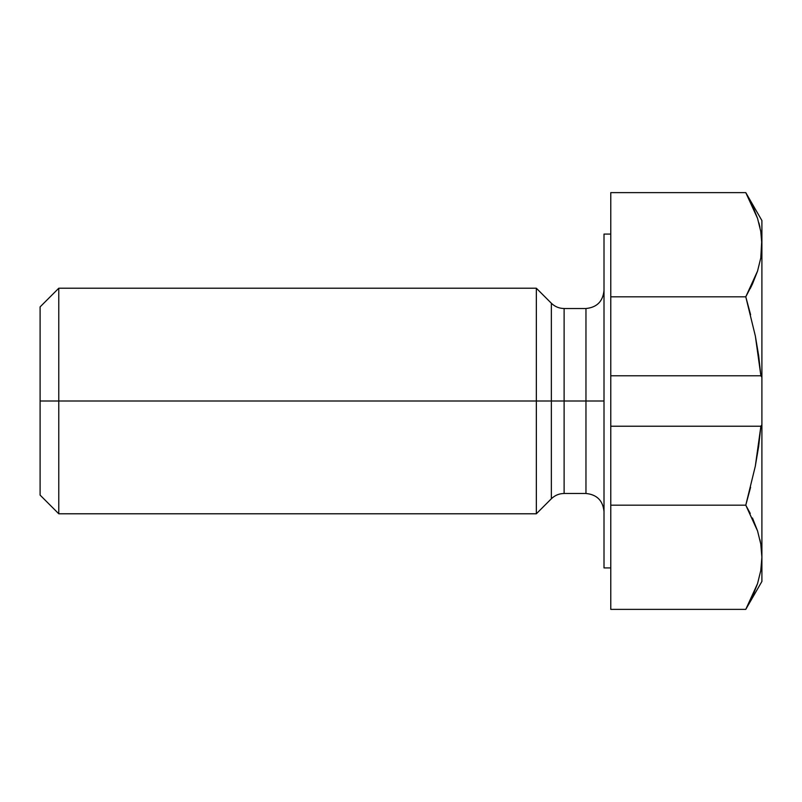 <?xml version="1.0" encoding="UTF-8"?>
<svg xmlns="http://www.w3.org/2000/svg" width="802" height="802" viewBox="0 0 802 802"><rect width="100%" height="100%" fill="white"/><g stroke="black" fill="none" stroke-linecap="round" stroke-linejoin="round"><path stroke-width="1.2" d="M604.006 511.526C602.914 500.588 596.899 494.573 585.961 493.481L564.117 493.481L564.117 401L564.117 493.481C559.164 493.561 554.904 495.315 551.355 498.764L551.355 303.236L536.337 288.219L536.337 401L536.337 288.219L58.777 288.219L58.777 401L58.777 288.219L40.1 306.895L40.1 401L58.777 401L40.1 401L40.1 495.105L58.777 513.781L58.777 401L536.337 401L58.777 401L58.777 513.781L536.337 513.781L536.337 401L551.355 401L536.337 401L536.337 513.781L551.355 498.764L551.355 401L564.117 401L564.117 308.519L564.117 401L551.355 401L551.355 303.236C554.904 306.685 559.164 308.439 564.117 308.519L585.961 308.519L585.961 401L564.117 401L585.961 401L585.961 493.481L585.961 401L604.006 401L604.006 567.916L610.773 567.916L604.006 567.916L604.006 234.084L604.006 401L585.961 401L585.961 308.519C596.899 307.427 602.914 301.412 604.006 290.474M610.773 234.084L604.006 234.084L610.773 234.084M40.1 306.895L40.1 495.105M745.81 505.07L757.549 530.924L752.456 517.992L757.559 530.964L760.787 544.047L761.9 557.27L761.9 581.45L761.9 557.27L760.787 544.047L757.559 530.964L745.78 505.18L610.773 505.18L610.773 609.37L745.78 609.37L757.549 583.615L760.777 570.533L757.549 583.615L752.456 596.558L745.78 609.37L752.466 596.538M761.9 557.27L761.9 424.729L761.9 557.27L760.777 570.533M760.777 544.017L759.975 539.826M761.9 581.45L745.78 609.37L610.773 609.37L610.773 505.18L745.78 505.18L750.602 487.275M745.78 505.18L755.304 466.233L745.78 505.18L750.261 513.45M750.602 314.725L745.78 296.82L757.549 271.076L760.777 257.983L761.9 244.73L760.787 257.953L761.77 240.199M757.559 271.036L760.787 257.953L757.559 271.056L752.456 284.008L745.78 296.82L755.354 336.038L758.692 355.867L760.887 375.777L761.9 377.271L761.9 220.55L761.9 244.73L760.777 257.983L757.549 271.076M750.311 288.449L752.466 283.988M761.9 220.55L745.78 192.63L752.466 205.462L757.559 218.415L745.78 192.63L610.773 192.63L745.78 192.63L757.549 218.385L760.787 231.477L761.9 244.73L761.9 424.729L760.887 426.223L610.773 426.223L610.773 505.18L610.773 375.777L760.887 375.777L755.354 336.038L745.78 296.82L610.773 296.82L745.78 296.82M749.82 200.049L748.035 196.65M759.975 227.277L758.872 222.796M610.773 192.63L610.773 426.223L760.887 426.223L758.662 446.373L755.304 466.233L760.887 426.223L761.9 424.729L761.9 377.271L760.887 375.777L610.773 375.777L610.773 192.63M760.787 231.497L757.559 218.415"/></g></svg>
